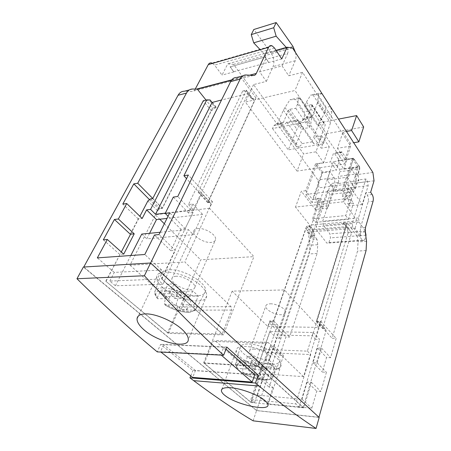 <?xml version="1.0" encoding="UTF-8"?>
<svg xmlns="http://www.w3.org/2000/svg" width="451" height="451" viewBox="0 0 451 451"><rect width="100%" height="100%" fill="white"/><g stroke="black" fill="none" stroke-linecap="round" stroke-linejoin="round"><path stroke-width="0.34" stroke-dasharray="2.25 1.69" d="M240.265 357.012C250.993 367.311 280.866 373.496 281.103 365.13C281.277 363.348 280.15 361.285 277.72 358.934C267.285 348.206 236.014 341.926 236.363 350.314C236.194 352.27 237.497 354.503 240.265 357.012M162.648 287.45C175.822 299.938 206.158 306.037 206.682 295.884C206.958 293.133 205.239 289.942 201.507 286.317C188.653 273.227 156.632 266.958 156.728 277.156C156.469 280.195 158.442 283.623 162.648 287.45M270.555 364.307C257.904 363.861 238.917 353.595 240.067 347.648C240.473 345.133 243.377 343.927 248.772 344.023C261.518 344.136 281.48 355.022 279.857 360.8C279.276 363.388 276.175 364.555 270.555 364.307M254.184 349.063C251.37 348.989 249.848 349.604 249.606 350.906C248.924 353.956 258.88 359.357 265.447 359.548C268.339 359.661 269.918 359.047 270.183 357.711C270.933 354.695 260.751 349.164 254.184 349.063M243.472 365.457L239.064 361.702L236.91 367.249L235.591 363.918C235.946 361.679 238.652 360.653 243.709 360.851C252.075 361.629 259.985 364.402 267.437 369.172L270.718 363.495L274.665 367.345L272.438 373.975L273.12 376.45C272.63 378.761 269.749 379.753 264.472 379.432C256.861 378.643 249.538 376.145 242.503 371.945L243.472 365.457L255.841 366.206L251.647 362.412L248.383 369.155L244.228 365.462L247.531 356.313L261.033 368.58L266.778 368.941L253.327 356.606L247.531 356.313M236.91 367.249L237.384 368.433L248.383 369.155M244.228 365.462L250.046 365.817L254.189 369.527L257.431 362.739L261.608 366.556L259.72 374.482L263.683 378.039L257.91 377.617L253.93 374.082L243.32 373.343L242.503 371.945M270.358 303.816C276.779 303.574 286.475 309.098 285.601 312.447C285.274 313.935 283.702 314.691 280.872 314.73C274.45 314.877 264.962 309.471 265.786 306.088C266.084 304.645 267.606 303.889 270.358 303.816M197.002 295.811C183.157 296.516 159.609 282.738 161.182 274.535C161.599 271.705 164.226 270.121 169.063 269.794C182.999 268.537 207.838 283.29 205.583 291.171C204.991 294.108 202.133 295.659 197.002 295.811M176.025 276.277C173.5 276.424 172.113 277.23 171.865 278.695C170.929 282.89 183.286 290.162 190.474 289.734C193.107 289.632 194.556 288.82 194.832 287.298C195.869 283.177 183.213 275.702 176.025 276.277M165.855 296.623L160.263 291.836L157.207 297.575C155.471 295.473 154.67 293.595 154.806 291.944L154.806 291.938C155.155 289.407 157.596 288.037 162.118 287.828C170.878 288.031 179.786 291.104 188.834 297.04L193.073 291.053L198.22 296.048L195.368 303.281L196.794 307.712C196.309 310.356 193.659 311.703 188.856 311.754C180.896 311.438 172.716 308.715 164.316 303.574L165.855 296.623L178.652 296.397L173.269 291.526L168.888 298.562L163.533 293.81L168.014 284.079L185.35 299.825L191.32 299.746L174.018 283.882L168.014 284.079M157.207 297.575L157.546 298.725L168.888 298.562M163.533 293.81L169.553 293.68L174.903 298.472L179.261 291.38L184.639 296.29L182.029 304.859L187.131 309.431L181.139 309.442L176.031 304.904L165.049 304.983L164.316 303.574M197.82 228.544C204.872 227.569 216.807 235.022 215.561 239.543C215.212 241.206 213.746 242.153 211.175 242.401C204.117 243.23 192.447 235.963 193.609 231.369C193.941 229.773 195.345 228.832 197.82 228.544M176.031 304.904L178.652 296.397M181.139 309.442L185.35 299.825M187.131 309.431L191.32 299.746M169.553 293.68L174.018 283.882M195.368 303.281L193.569 304.775L182.029 304.859M184.639 296.29L198.22 296.048M160.263 291.836L173.269 291.526M179.261 291.38L193.073 291.053M174.903 298.472L186.77 298.291L188.834 297.04M253.93 374.082L255.841 366.206M257.91 377.617L261.033 368.58M263.683 378.039L266.778 368.941M250.046 365.817L253.327 356.606M272.438 373.975L270.82 375.255L259.72 374.482M261.608 366.556L274.665 367.345M239.064 361.702L251.647 362.412M257.431 362.739L270.718 363.495M254.189 369.527L265.616 370.26L267.437 369.172M221.261 355.106L220.843 354.745L160.522 351.735L160.951 352.073M254.781 374.657L195.452 370.508L192.678 377.408M195.452 370.508L163.64 344.654L223.781 347.123L220.843 354.745M223.781 347.123L226.002 349.097M163.64 344.654L160.522 351.735M351.402 191.872L347.687 203.666L353.471 203.046L350.833 199.286L345.032 199.934L348.798 188.123L351.402 191.872L330.093 194.404L327.432 190.745L323.491 202.336L318.006 202.95L320.729 206.564L326.203 205.977L330.093 194.404M345.032 199.934L342.348 196.157L351.098 195.148L344.598 185.829L348.922 185.282L362.215 204.523L365.722 192.836L367.238 195.086C368.388 197.115 368.698 199.342 368.151 201.766L360.484 227.783L360.236 232.327L360.749 236.053L355.095 228.268L351.566 228.556L357.243 236.313L360.749 236.053M374.037 180.806L356.408 183.044L355.275 174.858L351.194 168.775L342.348 196.157M356.408 183.044L349.266 205.887L347.687 203.666M193.005 212.551L185.062 228.832L193.005 212.551L177.767 196.478M212.218 102.23L216.192 107.253L212.46 108.133L206.039 100.077M223.414 334.879L168.285 333.385L105.81 281.21L167.62 332.601L222.168 334.028L161.853 278.994L223.414 334.879L253.913 256.63L209.523 208.272L212.489 201.738L208.114 202.296L255.954 97.918L251.872 98.876L247.971 93.588L221.537 99.981M255.954 97.918L241.172 77.724L236.786 77.459M231.459 80.261L241.172 77.724M188.49 204.562L193.394 209.76L247.847 93.847L245.88 91.175L242.661 91.068L188.49 204.562L192.859 204.01L188.574 213.069L192.684 212.59L201.603 193.575L211.141 204.055L210.149 202.341L207.657 202.657L254.358 100.832L252.622 98.932L251.872 98.876M211.141 204.055L184.803 262.008L231.036 306.652L231.543 310.068L222.168 334.028M209.523 208.272L155.251 214.749L159.767 219.231M106.092 281.198L120.045 254.403L123.721 254.133M105.81 281.21L121.308 251.974M109.802 281.052L114.272 272.398L161.633 270.002L157.298 279.175L162.856 284.186L115.4 285.759L109.802 281.052L157.298 279.175M250.953 402.224L275.995 329.433L269.399 322.82L251.697 373.095L214.98 340.556L212.99 341.418L204.32 363.264L250.953 402.224L254.488 402.58L250.846 399.518L295.676 403.899L299.205 407.084L303.134 407.478L257.995 366.528L204.32 363.264M267.821 326.547L318.88 327.398L284.491 289.937L232.152 291.12L267.821 326.547L269.845 320.819L273.526 320.853L306.562 226.21L310.074 225.895L312.904 229.474L346.165 226.656L343.42 222.941L344.152 223.115L346.092 225.365L316.281 321.602L318.598 321.625L319.793 323.457L303.517 376.641L251.697 373.095M269.399 322.82L271.581 321.123L273.689 321.146L305.891 228.82L310.074 225.895M343.42 222.941L347.208 222.602L316.664 321.304L320.729 321.349L318.88 327.398M306.562 226.21L311.089 231.887L351.566 228.556L347.208 222.602M326.203 205.977L327.815 208.142L335.296 185.727L318.964 187.802L317.854 179.921L233.584 64.363L227.766 63.873L222.044 75.075L214.546 65.113L211.993 63.061L272.088 45.805M346.43 131.455L343.019 132.07L337.421 148.289L350.664 146.107L302.553 72.34L288.719 75.802L282.078 65.919L259.613 71.816L266.355 81.394L253.541 84.596L303.602 153.853L315.948 151.824L321.794 135.886L313.699 137.346L319.133 122.864L326.445 133.721L321.208 148.165L329.247 146.817L323.615 162.704L315.486 163.944L321.924 172.93L330.002 171.786L334.18 177.711L335.296 185.727M330.002 171.786L320.751 198.66L323.491 202.336M265.075 57.181L268.706 62.48L265.188 56.944L230.111 66.861L265.188 56.944M230.23 66.63L233.821 71.901L230.111 66.861M233.821 71.901L222.044 75.075M281.779 58.946L268.706 62.48M355.095 228.268L357.31 220.877L343.651 201.772L295.523 207.06L309.814 225.128L307.368 232.197L313.293 239.571L316.991 239.301L317.758 244.707L317.121 253.479L289.57 337.111L285.928 337.01L279.84 355.292L283.521 355.467L278.949 369.335L275.245 369.104L269.213 387.24L272.951 387.55L267.595 403.808L311.793 408.256L316.765 391.164L320.898 391.507L326.417 372.3L322.324 372.047L326.552 357.502L330.611 357.694L336.153 338.391L332.145 338.284L357.513 251.077L358.026 241.945L357.243 236.313M357.31 220.877L309.814 225.128M345.731 215.578L348.437 219.31L315.339 222.349L312.537 218.758L345.731 215.578L350.833 199.286M308.084 121.533L272.517 128.558L273.796 125.694L276.119 123.929L277.252 124.025L283.375 110.207L289.954 99.739L295.828 99.575L304.273 111.938L304.318 117.125L296.899 129.296L288.274 149.856L323.395 143.835L308.084 121.533L309.149 118.613L303.393 119.769L304.402 118.619L305.925 117.92L307.001 118.032L311.979 105.292L311.906 104.626L311.258 104.626L324.483 124.425L325.126 124.442L325.21 125.119L319.533 140.577C317.983 143.17 316.033 144.224 313.67 143.745L313.135 141.699L302.142 143.632C300.625 146.147 298.737 147.189 296.482 146.761L295.974 144.715L301.905 129.555L303.264 128.484L309.206 127.757L310.891 123.371L312.019 115.563L308.275 111.104L299.864 98.679L300.095 97.929L312.019 115.563L304.318 117.125M297.632 120.924L285.782 123.298L286.797 122.165L297.925 119.921L297.632 120.924L298.274 121.736C299.853 122.215 301.561 121.556 303.393 119.769M300.095 97.929L298.63 97.788L297.592 103.944L295.8 108.341L289.796 109.227L288.409 110.326L283.222 122.819L282.117 122.723L280.55 123.422L280.229 124.408L280.866 125.237C282.371 125.677 284.012 125.028 285.782 123.298M280.229 124.408L273.796 125.694M323.395 143.835L330.498 122.858L331.823 111.549L330.453 106.69M322.065 93.695L318.727 93.278L317.357 102.907L330.498 122.858M317.357 102.907L312.261 116.972L311.218 116.848L309.149 118.613M284.976 107.485L298.432 126.596M283.375 110.207L296.899 129.296M272.517 128.558L288.274 149.856M286.797 122.165L302.142 143.632M297.925 119.921L313.135 141.699M317.854 100.342L330.933 120.287M311.258 104.626L304.696 106.442L306.466 102.011L319.663 121.657L318.006 126.077L324.483 124.425M304.696 106.442L318.006 126.077M311.979 105.292L325.21 125.119M289.796 109.227L303.264 128.484M295.8 108.341L309.206 127.757M297.592 103.944L310.891 123.371M306.466 102.011L310.739 95.071L317.921 94.648L326.208 107.366L324.844 112.964L319.663 121.657M313.05 95.031L324.844 112.964L331.823 111.549M330.397 106.492L326.208 107.366M322.144 93.701L317.921 94.648M308.275 111.104L304.273 111.938M299.864 98.679L295.828 99.575M318.727 93.278L310.739 95.071M298.63 97.788L289.954 99.739M311.218 116.848L305.925 117.92M312.171 116.837L306.905 117.897M283.127 122.689L277.156 123.895M282.117 122.723L276.119 123.929M312.261 116.972L307.001 118.032M283.222 122.819L277.252 124.025M343.651 201.772L348.922 185.282M362.215 204.523L349.266 205.887M316.991 239.301L311.089 231.887L307.368 232.197M315.486 163.944L305.778 190.705L312.52 199.607L320.751 198.66M305.778 190.705L301.324 191.269L295.523 207.06M327.815 208.142L315.238 209.461L301.324 191.269M315.238 209.461L319.116 198.254L320.706 200.385C321.913 202.313 322.211 204.433 321.602 206.755L313.112 231.684L312.785 236.02L313.293 239.571M319.116 198.254L315.142 198.716L318.964 187.802M370.654 192.261L365.722 192.836M351.194 168.775L359.768 167.558L351.098 195.148M212.46 108.133L162.247 208.097L158.369 208.587L149.512 199.669M162.247 208.097L152.765 198.491M130.288 234.221L138.248 218.938L142.161 218.481M138.248 218.938L122.807 204.072M119.763 254.426L103.335 239.831M161.633 270.002L144.805 254.505M114.272 272.398L97.331 257.882M208.114 202.296L186.545 178.647M212.489 201.738L188.321 175.039M188.574 213.069L173.314 197.093M180.919 229.243L170.782 250.677L174.96 250.367L185.062 228.832L180.919 229.243L168.043 216.232M185.384 228.804L169.706 212.849M161.526 279.006L174.96 250.367L175.287 250.344L159.011 234.571M170.782 250.677L154.49 234.999M216.192 107.253L211.35 110.805L162.371 208.373L160.15 208.65L157.562 210.702L129.984 265.227L184.803 262.008M158.369 208.587L155.251 214.749M83.762 267.015L256.602 410.54L318.964 417.254M150.617 263.034L83.683 267.15M161.853 278.994L175.287 250.344M130.564 234.193L139.895 216.283M320.729 321.349L336.153 338.391M316.664 321.304L332.145 338.284M317.465 347.992L313.039 362.672L317.166 362.892L321.557 348.144L317.465 347.992L326.552 357.502M321.557 348.144L330.611 357.694M313.039 362.672L322.324 372.047M317.166 362.892L326.417 372.3M303.788 407.828L251.044 402.495L203.621 362.892L257.893 366.173L303.788 407.828L311.393 382.29L307.221 381.98L316.765 391.164M311.393 382.29L320.898 391.507M307.221 381.98L302.012 399.253L257.487 395.144L267.595 403.808M302.012 399.253L311.793 408.256M273.526 320.853L289.57 337.111M269.845 320.819L285.928 337.01M275.245 369.104L265.611 360.14L269.343 360.338L274.107 346.345L270.403 346.205L279.84 355.292M274.107 346.345L283.521 355.467M269.343 360.338L278.949 369.335M257.487 395.144L263.08 378.722L259.314 378.445L269.213 387.24M263.08 378.722L272.951 387.55M256.602 410.54L309.358 253.941L310.012 245.237L308.749 236.335L309.076 232.017L317.634 207.184C318.248 204.867 317.949 202.753 316.737 200.836L315.142 198.716M251.044 402.495L259.314 378.445M265.611 360.14L270.403 346.205M168.285 333.385L200.65 259.838L253.913 256.63M164.333 223.764L200.65 259.838M257.893 366.173L284.491 289.937M203.621 362.892L232.152 291.12M313.699 137.346L321.208 148.165M321.794 135.886L329.247 146.817M315.948 151.824L323.615 162.704M359.768 167.558L353.567 158.149L344.93 159.462L350.314 143.288L353.702 142.725M343.019 132.07L350.314 143.288M344.93 159.462L337.421 148.289M363.669 126.968L326.445 133.721M319.133 122.864L338.47 119.115M334.18 177.711L317.854 179.921M292.547 47.936L233.584 64.363M372.898 172.474L355.275 174.858M353.567 158.149L344.598 185.829M321.924 172.93L312.52 199.607M266.355 81.394L273.097 66.579C274.614 62.041 273.87 57.39 270.865 52.615L253.8 29.507M295.574 52.637C296.222 55.839 296.104 58.534 295.225 60.733L288.719 75.802M259.849 49.322L264.478 54.199C265.848 56.042 266.135 57.835 265.351 59.566L259.613 71.816M286.267 47.434L286.746 47.958L264.478 54.199M286.746 47.958C288.088 49.864 288.381 51.696 287.62 53.46L265.351 59.566M282.078 65.919L287.62 53.46M297.068 171.076L245.367 102.061L294.977 90.504L344.722 164.04L297.068 171.076L303.602 153.853M253.541 84.596L245.367 102.061M302.553 72.34L294.977 90.504M350.664 146.107L344.722 164.04M276.018 50.309L227.766 63.873M233.934 71.67L268.813 62.244M195.227 89.101L195.024 89.478C194.296 90.792 193.276 91.446 191.974 91.44L184.47 91.215M318.936 417.35L150.561 263.147M242.661 91.068L246.471 90.132L198.141 192.233L200.639 191.884L201.603 193.575M343.346 223.189L346.165 226.656M263.587 349.339L269.794 331.547L313.197 332.505L307.424 351.16L263.587 349.339L267.031 352.597L310.756 354.565L295.676 403.899M348.798 188.123L327.432 190.745M312.537 218.758L318.006 202.95M312.904 229.474L314.223 231.487L314.815 235.647L280.178 338.239L276.875 334.958L312.391 335.865L346.086 226.904L347.45 228.747L348.048 233.049L315.604 339.27L312.391 335.865M309.989 226.137L312.819 229.711L276.875 334.958M320.729 206.564L315.339 222.349M149.585 233.302L146.8 238.85L193.287 234.644L202.572 214.383L166.966 218.419M212.088 102.478L216.068 107.507M319.173 417.446L256.557 410.596L83.396 267.037M211.35 110.805L203.294 100.748L209.281 100.145L215.268 107.693M209.281 100.145L210.081 99.947M193.394 209.76L165.354 213.126M192.859 204.01L202.572 214.383M245.88 91.175L246.753 90.961L246.471 90.132L254.358 100.832M303.134 407.478L326.129 330.414L324.929 328.587L322.623 328.548L351.549 232.778L344.152 223.115M348.257 228.68L347.45 228.747M313.197 332.505L319.641 339.383L315.604 339.27M269.794 331.547L276.463 338.132L254.488 402.58M280.178 338.239L276.463 338.132M346.092 225.365L351.549 232.778L348.048 233.049M314.815 235.647L311.562 235.901L280.251 327.792L278.154 327.753L275.995 329.433M314.223 231.487L313.473 231.549L311.562 235.901L305.891 228.82M299.205 407.084L319.641 339.383M160.139 232.282L188.298 229.548L193.287 234.644M115.4 285.759L130.824 255.503M162.856 284.186L188.298 229.548M250.846 399.518L267.031 352.597M307.424 351.16L310.756 354.565M141.744 234.069L146.8 238.85M348.437 219.31L353.471 203.046M247.971 93.588L251.754 99.135M309.234 226.205L313.473 231.549M273.689 321.146L280.251 327.792M152.714 198.587L162.371 208.373M316.281 321.602L322.623 328.548M271.581 321.123L278.154 327.753M150.487 198.897L160.15 208.65M318.598 321.625L324.929 328.587M157.562 210.702L147.86 200.977M319.793 323.457L326.129 330.414M200.639 191.884L210.149 202.341M198.141 192.233L207.657 202.657M252.622 98.932L246.753 90.961M129.984 265.227L177.04 306.928L231.036 306.652M177.04 306.928L177.525 310.141L231.543 310.068M177.525 310.141L167.62 332.601M303.517 376.641L268.007 342.354L214.98 340.556M268.007 342.354L266.101 343.273L212.99 341.418M266.101 343.273L257.995 366.528M254.725 374.826L192.904 370.491L160.607 344.35L157.269 351.887M190.739 375.858L192.904 370.491M226.785 347.044L160.607 344.35M253.107 420.828L256.557 410.596M327.076 179.949L330.104 171.155L322.741 172.203L312.053 202.589L348.161 198.525L358.077 167.163L350.292 168.274L347.388 177.226L327.076 179.949L335.228 191.331L338.137 182.57L338.774 183.478L338.301 176.431L339.874 171.718L339.547 169.345L333.374 161.661L339.552 160.725L334.185 153.069L333.374 153.599L330.498 161.87L316.844 163.944L305.834 194.426L312.053 202.589M305.834 194.426L342.151 190.001L352.378 158.549L338.115 160.714L343.893 169.187L350.292 168.274L353.421 158.622L339.552 160.725L336.322 170.264L330.498 161.87M352.378 158.549L358.077 167.163M316.844 163.944L322.741 172.203M342.151 190.001L348.161 198.525M333.374 161.661L330.104 171.155L336.322 170.264M338.115 160.714L340.939 152.387L341.745 151.857L342.168 152.258L347.067 159.581L343.893 169.187M347.388 177.226L355.377 188.89L335.228 191.331M338.774 183.478L358.782 180.902L358.286 173.714L338.301 176.431M358.286 173.714L359.791 168.922L339.874 171.718M359.791 168.922L359.458 166.498L339.547 169.345M359.458 166.498L353.421 158.622M358.782 180.902L358.162 179.972L355.377 188.89M365.152 230.636L359.081 222.129L358.5 217.923L368.163 185.66L367.604 181.584L365.879 178.968L358.162 179.972M332.624 186.026L330.831 183.523L316.151 226.797L316.619 230.089L326.896 243.162L328.971 242.503L330.465 237.857L329.901 233.86L323.288 225.28L322.719 221.227L333.176 189.967L332.624 186.026L367.604 181.584M338.137 182.57L330.831 183.523M365.879 178.968L352.293 223.645L352.767 227.067L362.677 240.676L326.896 243.162M352.767 227.067L316.619 230.089M362.677 240.676L364.65 240.005L328.971 242.503M366.026 235.202L330.465 237.857M364.65 240.005L365.817 235.935M365.457 231.059L329.901 233.86M352.293 223.645L316.151 226.797M237.542 368.456C235.112 364.588 237.277 362.711 244.047 362.818C251.562 363.517 258.75 365.998 265.616 370.26M270.82 375.255C272.257 378.733 269.754 380.317 263.311 380.001C256.495 379.302 249.86 377.087 243.399 373.349M157.687 298.737C154.011 293.556 155.623 290.669 162.523 290.089C170.388 290.264 178.472 292.998 186.77 298.291M193.569 304.775C196.061 309.51 193.986 311.996 187.334 312.222C180.214 311.957 172.812 309.544 165.128 304.989M274.535 48.082L214.546 65.113M280.55 123.422L295.974 144.715M304.402 118.619L319.533 140.577M288.409 110.326L301.905 129.555M365.265 231.932L360.236 232.327M366.562 241.364L358.026 241.945M365.507 227.372L360.484 227.783M373.084 201.236L368.151 201.766M372.165 194.528L367.238 195.086M192.825 89.016L189.335 89.935M317.758 244.707L310.012 245.237M312.785 236.02L308.749 236.335M317.121 253.479L309.358 253.941M366.077 250.564L357.513 251.077M320.706 200.385L316.737 200.836M321.602 206.755L317.634 207.184M292.97 46.425L270.865 52.615M295.225 60.733L273.097 66.579M313.112 231.684L309.076 232.017M249.589 75.199L231.758 79.866M196.326 89.14L195.024 89.478M253.394 75.452L191.974 91.44M246.223 74.979L242.875 75.858M340.939 152.387L333.374 153.599M342.168 152.258L334.614 153.464M359.081 222.129L323.288 225.28M358.5 217.923L322.719 221.227M368.163 185.66L333.176 189.967M281.103 365.13L267.995 404.987M206.682 295.884L188.298 339.693M240.067 347.648L235.591 363.923C235.918 366.629 235.196 364.532 237.384 368.433M279.857 360.8L273.12 376.45C270.696 377.741 274.665 379.454 263.356 380.041C256.501 379.33 249.82 377.098 243.32 373.343M270.183 357.711L285.601 312.447M161.182 274.535L154.806 291.944C155.245 295.523 153.921 292.626 157.546 298.731M196.794 307.706L195.007 309.702C195.508 309.809 191.004 312.78 187.413 312.289C180.231 312.002 172.772 309.566 165.049 304.983M196.794 307.712L205.583 291.171M194.832 287.298L215.561 239.543M171.865 278.695L193.609 231.369M249.606 350.906L265.786 306.088M280.866 125.237L296.482 146.761M311.906 104.626L325.126 124.442M298.274 121.736L313.67 143.745M156.728 277.156L138.237 316.117M236.363 350.314L221.796 389.376M341.745 151.857L334.185 153.069"/><path stroke-width="0.68" d="M264.066 399.868C266.688 401.864 267.995 403.566 267.995 404.987C268.537 411.402 237.649 405.026 225.883 396.175C222.895 394.027 221.396 392.133 221.385 390.487C221.644 388.249 224.835 387.33 230.951 387.747C241.076 388.497 257.273 394.552 264.066 399.868M182.773 330.064C186.629 333.796 188.467 337.01 188.298 339.693C188.157 349.395 156.971 342.134 143.271 329.174C138.925 325.194 136.85 321.676 137.048 318.626C137.51 315.553 140.447 313.975 145.87 313.879C156.26 313.682 174.34 321.76 182.773 330.064M160.951 352.073L192.678 377.408L252.194 382.07L221.261 355.106M226.002 349.097L254.781 374.657L252.194 382.07M221.537 99.981L212.088 102.478L210.081 99.947L206.778 99.891L150.561 209.377L146.614 209.873L156.469 219.603L149.585 233.302M206.039 100.077L197.352 89.174L231.459 80.261M318.964 417.254L366.077 250.564L366.562 241.364L365.265 231.932L365.507 227.372L373.084 201.236C373.614 198.801 373.31 196.568 372.165 194.528L370.654 192.261L374.037 180.806L372.898 172.474L292.547 47.936L287.045 47.214L281.779 58.946L274.535 48.082L272.088 45.805C270.583 45.207 269.416 45.714 268.587 47.332L256.281 73.451C255.604 74.832 254.64 75.503 253.394 75.452L246.223 74.979C243.653 74.866 241.635 76.247 240.163 79.117L150.617 263.034M330.453 106.69L322.065 93.695M149.512 199.669L133.817 183.867L137.713 183.236L186.483 93.075C188.039 90.335 190.153 88.982 192.825 89.016L197.352 89.174M152.765 198.491L137.713 183.236M146.614 209.873L142.161 218.481L126.737 203.531L122.807 204.072L133.817 183.867M168.043 216.232L165.224 213.385L169.706 212.849L159.011 234.571L154.49 234.999L144.805 254.505L97.331 257.882L107.304 239.453L123.721 254.133L134.223 233.832L130.288 234.221L114.43 219.462L118.371 218.994L126.737 203.531M134.223 233.832L118.371 218.994M107.304 239.453L103.335 239.831L114.43 219.462M242.875 75.858L236.786 77.459C234.193 77.363 232.158 78.739 230.67 81.586L183.912 175.755L188.321 175.039L177.767 196.478L173.314 197.093L165.224 213.385M186.545 178.647L183.912 175.755M189.335 89.935L184.47 91.215C181.787 91.187 179.656 92.534 178.089 95.257L83.762 267.015M159.767 219.231L164.333 223.764M353.702 142.725L358.844 141.862L363.669 126.968L356.628 115.597L351.611 130.519L358.844 141.862M351.611 130.519L346.43 131.455M338.47 119.115L356.628 115.597M286.267 47.434L276.153 36.193L273.712 27.731L276.181 22.55L292.97 46.425L295.574 52.637M276.181 22.55L253.8 29.507L251.252 34.609L253.699 42.839L259.849 49.322M273.712 27.731L251.252 34.609M276.153 36.193L253.699 42.839M287.045 47.214L276.018 50.309M211.993 63.061C210.42 62.548 209.179 63.061 208.289 64.606L195.227 89.101M139.895 216.283L147.86 200.977L150.487 198.897L152.714 198.587L203.294 100.748L206.778 99.891M121.308 251.974L130.564 234.193M166.966 218.419L156.469 219.603M76.963 278.741L144.382 275.736C173.218 306.911 199.646 333.402 223.657 355.225L157.269 351.887C132.667 331.575 105.9 307.187 76.963 278.741L83.396 267.037L150.583 263.001L319.173 417.446L316.061 428.45L253.107 420.828C234.841 409.965 215.031 396.57 193.671 380.65L189.939 377.837L190.739 375.858M165.354 213.126L155.516 214.304L150.561 209.377M155.516 214.304L212.088 102.478M130.824 255.503L141.744 234.069L160.139 232.282M223.657 355.225L226.785 347.044L258.175 375.069L255.429 383.017L189.939 377.837M258.175 375.069L254.725 374.826M255.429 383.017L259.043 386.017C279.688 402.963 298.692 417.107 316.061 428.45M144.382 275.736L150.583 263.001M365.817 235.935L366.026 235.202L365.152 230.636M186.483 93.075L178.089 95.257M240.163 79.117L230.67 81.586M268.587 47.332L208.289 64.606M256.281 73.451L249.589 75.199M231.758 79.866L196.326 89.14M138.237 316.117L137.048 318.626M221.796 389.376L221.385 390.487M259.043 386.017L193.671 380.65"/></g></svg>
